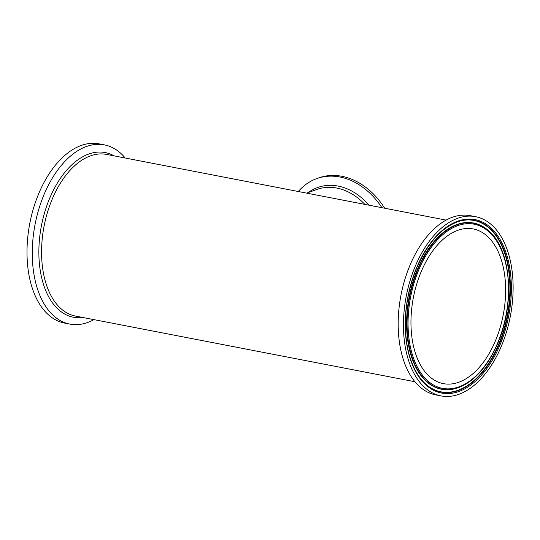 <?xml version="1.0" encoding="UTF-8"?>
<svg xmlns="http://www.w3.org/2000/svg" width="540" height="540" viewBox="0 0 540 540"><rect width="100%" height="100%" fill="white"/><g stroke="black" fill="none" stroke-linecap="round" stroke-linejoin="round"><path stroke-width="0.81" d="M403.448 326.045A91.26 53.001 -79.1 0 1 475.625 216.695A91.26 53.001 -79.1 0 1 510.327 316.359A91.26 53.001 -79.1 0 1 440.957 395.894A91.26 53.001 -79.1 0 1 403.448 326.045M458.818 382.232A78.779 45.752 -79.1 0 1 443.327 383.636A78.779 45.752 -79.1 0 1 413.37 297.601A78.779 45.752 -79.1 0 1 473.256 228.953A78.779 45.752 -79.1 0 1 505.069 302.056A78.779 45.752 -79.1 0 1 458.818 382.232M440.957 395.894L435.686 394.868A91.26 53.001 -79.1 0 1 398.176 325.026A91.26 53.001 -79.1 0 1 470.354 215.676L475.625 216.695M381.888 207.677A70.065 53.906 -109.8 0 0 316.67 178.625A70.065 53.906 -109.8 0 0 298.31 191.504M384.669 208.217A70.065 53.906 -109.8 0 0 318.654 177.917L316.67 178.625M125.219 158.018A91.26 53.001 100.9 0 0 104.45 144.889L99.178 143.869A91.26 53.001 100.9 0 0 27 253.213A91.26 53.001 100.9 0 0 64.51 323.062L69.782 324.081A91.26 53.001 100.9 0 0 93.953 319.64M104.45 144.889A91.26 53.001 100.9 0 0 32.272 254.232A91.26 53.001 100.9 0 0 69.782 324.081M511.367 287.179A88.317 51.293 100.9 0 0 431.237 242.123A88.317 51.293 100.9 0 0 432.263 389.583A88.317 51.293 100.9 0 0 511.367 287.179M510.388 287.28A87.453 50.794 -79.1 0 1 481.937 373.059A87.453 50.794 -79.1 0 1 426.897 385.108C420.937 380.147 416.09 373.106 412.358 363.987C409.502 356.947 407.518 349.07 406.397 340.362C403.583 315.826 407.072 291.58 416.846 267.638C427.795 242.825 441.7 227.435 458.561 221.454A87.453 50.794 -79.1 0 1 510.388 287.28M458.379 221.515A87.257 50.679 -79.1 0 1 509.915 287.253A87.257 50.679 -79.1 0 1 481.606 372.749A87.257 50.679 -79.1 0 1 426.755 384.986M408.051 324.385A83.599 48.553 -79.1 0 1 482.922 227.455A83.599 48.553 -79.1 0 1 483.901 367.038A83.599 48.553 -79.1 0 1 408.051 324.385M407.065 324.486A84.47 49.059 100.9 0 0 457.13 388.064C464.454 385.688 471.454 381.058 478.116 374.173C485.595 366.383 491.927 356.576 497.124 344.756C515.68 304.223 511.245 247.988 487.708 229.993A84.47 49.059 100.9 0 0 434.552 241.637A84.47 49.059 100.9 0 0 407.065 324.486M456.948 388.118A84.659 49.167 -79.1 0 1 456.766 388.179A84.659 49.167 -79.1 0 1 406.593 324.459A84.659 49.167 -79.1 0 1 434.14 241.421A84.659 49.167 -79.1 0 1 487.418 229.75A84.659 49.167 -79.1 0 1 487.566 229.871M414.916 381.74L75.404 316.049A82.309 47.803 -79.1 0 1 41.567 253.058A82.309 47.803 -79.1 0 1 106.67 154.433L446.182 220.118M306.659 193.124L316.913 189.432A59.819 46.022 70.2 0 1 364.844 204.383M369.016 205.187A61.371 47.216 -109.8 0 0 308.32 192.524M114.055 155.858A83.855 48.701 100.9 0 0 63.619 173.921A83.855 48.701 100.9 0 0 38.867 253.051A83.855 48.701 100.9 0 0 82.782 317.48M457.13 388.064L456.766 388.179"/></g></svg>
